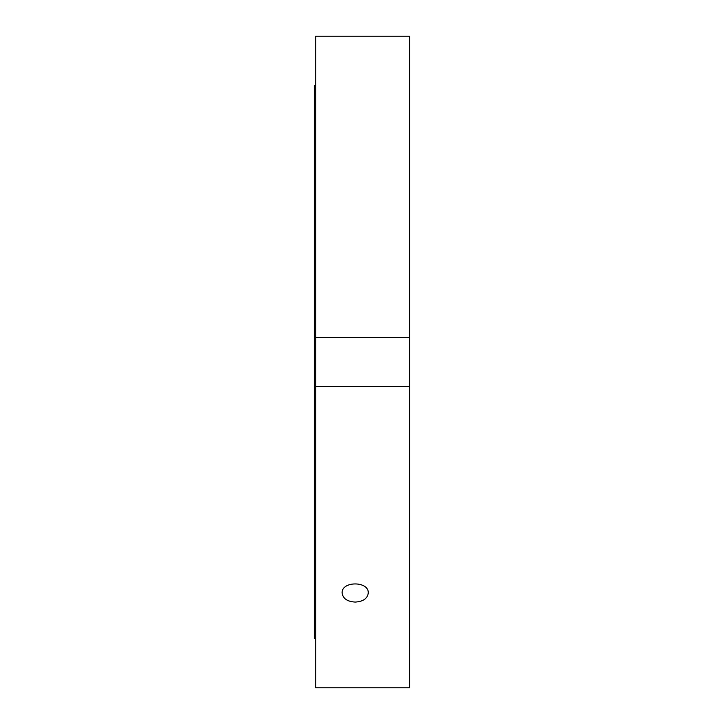 <?xml version="1.0" encoding="UTF-8"?>
<svg xmlns="http://www.w3.org/2000/svg" width="724" height="724" viewBox="0 0 724 724"><rect width="100%" height="100%" fill="white"/><g stroke="black" fill="none" stroke-linecap="round" stroke-linejoin="round"><path stroke-width="1.09" d="M355.194 602.078C347.258 601.59 342.904 598.576 342.126 593.028C341.321 580.901 369.059 580.901 368.263 593.028C367.484 598.576 363.131 601.59 355.194 602.078M315.718 386.507L315.718 687.8L409.648 687.8L409.648 386.507L315.718 386.507L315.718 337.493L409.648 337.493L409.648 386.507M409.648 36.2L315.718 36.2L409.648 36.2L409.648 337.493M315.718 36.2L315.718 337.493M315.718 85.649L314.352 85.649L314.352 638.351L315.718 638.351"/></g></svg>
